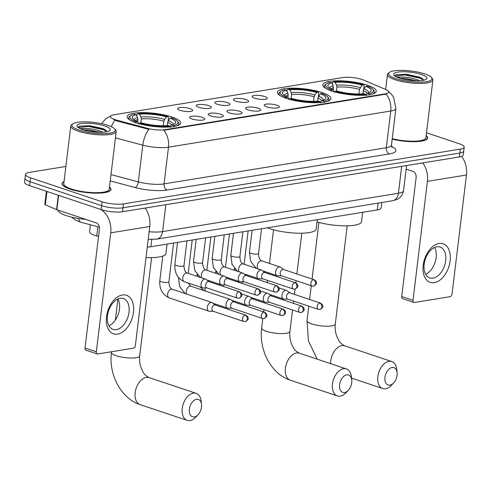 <?xml version="1.0" encoding="UTF-8"?>
<svg xmlns="http://www.w3.org/2000/svg" width="491" height="491" viewBox="0 0 491 491"><rect width="100%" height="100%" fill="white"/><g stroke="black" fill="none" stroke-linecap="round" stroke-linejoin="round"><path stroke-width="0.74" d="M286.314 98.347A26.95 6.567 6.9 0 0 314.719 102.723A26.95 6.567 6.9 0 0 330.903 98.685A26.95 6.567 6.9 0 0 321.986 92.547A26.95 6.567 6.9 0 0 293.581 88.171A26.95 6.567 6.9 0 0 277.397 92.21A26.95 6.567 6.9 0 0 286.314 98.347M331.677 90.97A26.95 6.567 6.9 0 0 360.081 95.346A26.95 6.567 6.9 0 0 376.266 91.308A26.95 6.567 6.9 0 0 367.348 85.17A26.95 6.567 6.9 0 0 338.943 80.794A26.95 6.567 6.9 0 0 322.759 84.833A26.95 6.567 6.9 0 0 331.677 90.97M136.087 122.775A26.95 6.567 6.9 0 0 164.491 127.151A26.95 6.567 6.9 0 0 180.676 123.112A26.95 6.567 6.9 0 0 171.758 116.975A26.95 6.567 6.9 0 0 143.354 112.599A26.95 6.567 6.9 0 0 127.169 116.637A26.95 6.567 6.9 0 0 136.087 122.775M202.243 117.349A7.629 1.86 -173.1 0 1 204.649 119.356A7.629 1.86 -173.1 0 1 199.653 120.221A7.629 1.86 -173.1 0 1 192.147 118.994A7.629 1.86 -173.1 0 1 189.679 117.545A7.629 1.86 -173.1 0 1 193.687 116.115A7.629 1.86 -173.1 0 1 202.243 117.349M220.889 114.317A7.629 1.86 -173.1 0 1 223.295 116.324A7.629 1.86 -173.1 0 1 218.299 117.189A7.629 1.86 -173.1 0 1 210.792 115.962A7.629 1.86 -173.1 0 1 208.319 114.513A7.629 1.86 -173.1 0 1 212.333 113.083A7.629 1.86 -173.1 0 1 220.889 114.317M239.534 111.285A7.629 1.86 -173.1 0 1 241.934 113.292A7.629 1.86 -173.1 0 1 236.938 114.157A7.629 1.86 -173.1 0 1 229.438 112.93A7.629 1.86 -173.1 0 1 226.965 111.482A7.629 1.86 -173.1 0 1 230.973 110.052A7.629 1.86 -173.1 0 1 239.534 111.285M258.174 108.253A7.629 1.86 -173.1 0 1 260.58 110.26A7.629 1.86 -173.1 0 1 255.584 111.126A7.629 1.86 -173.1 0 1 248.078 109.898A7.629 1.86 -173.1 0 1 245.61 108.45A7.629 1.86 -173.1 0 1 249.618 107.02A7.629 1.86 -173.1 0 1 258.174 108.253M276.82 105.227A7.629 1.86 -173.1 0 1 279.226 107.228A7.629 1.86 -173.1 0 1 274.23 108.094A7.629 1.86 -173.1 0 1 266.723 106.866A7.629 1.86 -173.1 0 1 264.25 105.418A7.629 1.86 -173.1 0 1 268.264 103.988A7.629 1.86 -173.1 0 1 276.82 105.227M190.177 108.683A7.629 1.86 -173.1 0 1 192.582 110.684A7.629 1.86 -173.1 0 1 187.587 111.549A7.629 1.86 -173.1 0 1 180.08 110.322A7.629 1.86 -173.1 0 1 177.613 108.873A7.629 1.86 -173.1 0 1 181.621 107.443A7.629 1.86 -173.1 0 1 190.177 108.683M208.822 105.651A7.629 1.86 -173.1 0 1 211.228 107.652A7.629 1.86 -173.1 0 1 206.232 108.517A7.629 1.86 -173.1 0 1 198.726 107.29A7.629 1.86 -173.1 0 1 196.253 105.841A7.629 1.86 -173.1 0 1 200.267 104.411A7.629 1.86 -173.1 0 1 208.822 105.651M227.468 102.619A7.629 1.86 -173.1 0 1 229.868 104.626A7.629 1.86 -173.1 0 1 224.878 105.491A7.629 1.86 -173.1 0 1 217.372 104.258A7.629 1.86 -173.1 0 1 214.898 102.809A7.629 1.86 -173.1 0 1 218.906 101.385A7.629 1.86 -173.1 0 1 227.468 102.619M246.108 99.587A7.629 1.86 -173.1 0 1 248.514 101.594A7.629 1.86 -173.1 0 1 243.518 102.459A7.629 1.86 -173.1 0 1 236.011 101.226A7.629 1.86 -173.1 0 1 233.544 99.777A7.629 1.86 -173.1 0 1 237.552 98.353A7.629 1.86 -173.1 0 1 246.108 99.587M264.753 96.555A7.629 1.86 -173.1 0 1 267.159 98.562A7.629 1.86 -173.1 0 1 262.163 99.428A7.629 1.86 -173.1 0 1 254.657 98.2A7.629 1.86 -173.1 0 1 252.184 96.752A7.629 1.86 -173.1 0 1 256.198 95.322A7.629 1.86 -173.1 0 1 264.753 96.555M98.556 236.41L96.745 235.925A15.252 3.713 -173.1 0 1 94.628 235.293A15.252 3.713 -173.1 0 1 89.583 231.82L90.436 224.786M116.938 120.215A13.73 3.345 -173.1 0 1 115.035 119.644A13.73 3.345 -173.1 0 1 110.487 116.52A13.73 3.345 -173.1 0 1 113.955 114.771L342.792 77.56A13.73 3.345 -173.1 0 1 363.671 80.094L385.877 89.589A13.73 3.345 -173.1 0 1 388.792 92.099A13.73 3.345 -173.1 0 1 385.331 93.849L164.798 129.71A13.73 3.345 -173.1 0 1 147.447 128.354L116.938 120.215L116.852 120.921L113.581 119.522M381.802 202.519L381.139 207.975A15.252 3.713 -173.1 0 1 377.297 209.921L150.89 246.734A15.252 3.713 -173.1 0 1 147.288 247.053M64.063 181.535A24.66 6.009 6.9 0 0 62.026 183.548A24.66 6.009 6.9 0 0 70.188 189.164A24.66 6.009 6.9 0 0 96.181 193.166A24.66 6.009 6.9 0 0 110.991 189.471A24.66 6.009 6.9 0 0 109.493 187.034M392.174 139.168A24.66 6.009 6.9 0 0 427.667 137.983A24.66 6.009 6.9 0 0 426.17 135.541M65.886 166.467L29.343 172.409A15.252 3.713 6.9 0 0 25.495 174.354L24.55 182.186A15.252 3.713 6.9 0 0 29.595 185.659L101.14 209.589A15.252 3.713 6.9 0 0 122.529 211.725L459.398 156.954L459.871 153.032A15.252 3.713 6.9 0 0 463.719 151.087A15.252 3.713 6.9 0 1 459.871 153.032L123.008 207.81L459.871 153.032L460.343 149.117A15.252 3.713 6.9 0 0 464.191 147.171A15.252 3.713 6.9 0 0 459.146 143.697L426.501 132.779M101.14 209.589L101.612 205.674A15.252 3.713 6.9 0 0 123.008 207.81A15.252 3.713 6.9 0 1 101.612 205.674L30.074 181.744L101.612 205.674L102.085 201.758A15.252 3.713 6.9 0 0 123.48 203.894L460.343 149.117M25.023 178.27A15.252 3.713 6.9 0 0 30.074 181.744A15.252 3.713 6.9 0 1 25.023 178.27M388.78 91.829L391.462 94.303L393.598 97.255L395.893 108.431A20.34 4.953 -173.1 0 1 390.762 111.027A17.799 13.202 80.8 0 0 386.098 94.137L163.822 130.281A17.799 13.202 -99.2 0 1 168.493 147.171A20.34 4.953 -173.1 0 1 142.789 145.164A17.799 8.654 -75.1 0 1 148.926 129.379L116.852 120.921M25.495 174.354A15.252 3.713 6.9 0 0 30.546 177.828L102.085 201.758M459.398 156.954A15.252 3.713 6.9 0 0 463.246 155.009L464.191 147.171M117.613 334.144A20.34 12.705 -71.5 0 1 106.522 316.75A20.34 12.705 -71.5 0 1 122.357 294.974A20.34 12.705 -71.5 0 1 133.448 312.368A20.34 12.705 -71.5 0 1 117.613 334.144M120.142 298.313A16.271 10.164 108.5 0 0 107.91 313.233A16.271 10.164 108.5 0 0 113.083 329.412A16.271 10.164 108.5 0 0 116.349 329.645A16.271 10.164 108.5 0 0 128.581 314.725A16.271 10.164 108.5 0 0 123.407 298.546A16.271 10.164 108.5 0 0 120.142 298.313M100.729 209.448A20.34 15.086 80.8 0 1 110.739 232.838L96.34 351.808A2.541 1.59 108.5 0 0 97.218 353.943A2.541 1.59 108.5 0 0 97.727 353.98L133.399 348.18A2.541 1.59 108.5 0 0 135.381 345.461L149.78 226.492L110.739 232.838M145.115 208.055A20.34 15.086 80.8 0 1 149.78 226.492M117.95 298.976A16.271 10.164 -71.5 0 1 118.331 314.007A16.271 10.164 -71.5 0 1 108.984 325.779M97.218 353.943L85.925 350.169A2.541 1.59 -71.5 0 1 85.047 348.033L99.446 229.064A5.082 3.775 -99.2 0 0 96.273 222.908L56.901 209.737A2.541 0.62 -173.1 0 1 56.6 209.626L45.356 204.821A2.541 0.62 -173.1 0 1 44.816 204.354L46.399 191.281M108.088 125.408A21.862 5.327 6.9 0 0 72.766 123.885A21.862 5.327 6.9 0 0 79.149 130.109A21.862 5.327 6.9 0 0 104.651 133.632A21.862 5.327 6.9 0 0 114.79 128.973A21.862 5.327 6.9 0 0 108.088 125.408M72.766 123.885L71.68 124.689A22.881 5.573 6.9 0 0 70.784 125.991A22.881 5.573 6.9 0 0 78.357 131.201A22.881 5.573 6.9 0 0 102.472 134.915A22.881 5.573 6.9 0 0 116.214 131.49A22.881 5.573 6.9 0 0 115.655 130.011L114.79 128.973M70.784 125.991L63.793 183.757A22.881 5.573 6.9 0 0 71.367 188.974A22.881 5.573 6.9 0 0 95.481 192.687A22.881 5.573 6.9 0 0 109.223 189.256L116.214 131.49M64.039 181.707A24.409 5.947 6.9 0 0 62.277 183.579A24.409 5.947 6.9 0 0 70.354 189.133A24.409 5.947 6.9 0 0 96.083 193.098A24.409 5.947 6.9 0 0 110.739 189.44A24.409 5.947 6.9 0 0 109.475 187.206M58.061 210.13A25.422 6.193 6.9 0 0 66.481 215.684A25.422 6.193 6.9 0 0 85.919 219.446M79.916 128.544L83.728 128.55C89.344 128.317 95.236 129.317 101.404 131.557L102.864 132.232M83.728 128.55A12.711 3.099 6.9 0 0 81.457 129.188M83.243 129.802L89 129.919L99.974 132.288M82.513 129.563A16.78 4.088 6.9 0 0 109.628 130.723A16.78 4.088 6.9 0 0 104.724 125.954A16.78 4.088 6.9 0 0 85.164 123.253A16.78 4.088 6.9 0 0 77.363 126.819A16.78 4.088 6.9 0 0 82.513 129.563M107.05 131.723L105.516 129.962L102.803 128.605L89.847 125.733L79.376 126.175L78.112 127.175M78.13 127.513L88.478 126.426L103.411 129.728L107.038 131.668M79.303 126.205L88.552 125.819L103.484 129.115L105.995 130.318M86.171 130.594L96.96 132.171M194.368 416.933A9.151 5.72 108.5 0 0 198.033 414.778A9.151 5.72 108.5 0 0 201.519 404.363A9.151 5.72 108.5 0 0 196.504 399.306A9.151 5.72 108.5 0 0 189.379 409.101A9.151 5.72 108.5 0 0 194.368 416.933M198.033 414.778L195.713 417.215A14.239 8.893 -71.5 0 1 190.011 420.566A14.239 8.893 -71.5 0 1 187.157 420.364A14.239 8.893 -71.5 0 1 182.627 406.204A14.239 8.893 -71.5 0 1 193.331 393.15A14.239 8.893 -71.5 0 1 196.185 393.359A14.239 8.893 -71.5 0 1 201.132 401.018L201.519 404.363M170.181 118.165L171.733 117.914A24.2 5.898 6.9 0 1 177.355 121.216A24.2 5.898 6.9 0 1 173.427 125.561L171.684 124.978A21.862 5.327 6.9 0 0 174.771 123.744A21.862 5.327 6.9 0 0 170.181 118.165L168.37 120.639L167.664 122.449L167.278 125.622M136.725 115.858L136.903 114.366L137.781 113.636A24.2 5.898 6.9 0 1 167.971 116.655L168.53 117.521L168.1 121.074M176.883 125.88A25.219 6.144 6.9 0 0 178.841 123.879A25.219 6.144 6.9 0 0 178.227 122.253L177.355 121.216M173.427 125.561L174.066 126.795M170.702 127.341L170.064 126.107A24.2 5.898 6.9 0 1 139.874 123.094L139.082 124.18M167.971 116.655L166.412 116.907A21.862 5.327 6.9 0 0 139.524 114.219L137.781 113.636M139.874 123.094L141.433 122.842A21.862 5.327 6.9 0 0 168.321 125.524L170.064 126.107M139.524 114.219L140.978 117.018L141.322 118.932L140.837 122.934M163.343 125.776L163.902 121.191L164.608 119.374L166.412 116.907M169.696 126.623L171.684 124.978M146.017 257.572A27.969 6.813 6.9 0 0 165.927 253.46L167.057 244.107M137.695 121.627L137.959 119.479L137.609 117.564L136.16 114.771L134.417 114.188A24.2 5.898 6.9 0 0 130.845 115.588L129.753 116.385A25.219 6.144 6.9 0 0 128.765 117.822A25.219 6.144 6.9 0 0 130.195 120.234M135.313 122.922L136.111 121.836A24.2 5.898 6.9 0 1 130.845 115.588M136.16 114.771A21.862 5.327 6.9 0 0 132.754 118.656A21.862 5.327 6.9 0 0 137.664 121.578L136.111 121.836M137.664 121.578L138.935 123.548M344.596 392.505A9.151 5.72 108.5 0 0 348.26 390.351A9.151 5.72 108.5 0 0 351.746 379.936A9.151 5.72 108.5 0 0 346.732 374.878A9.151 5.72 108.5 0 0 339.606 384.674A9.151 5.72 108.5 0 0 344.596 392.505M348.26 390.351L345.94 392.788A14.239 8.893 -71.5 0 1 340.238 396.139A14.239 8.893 -71.5 0 1 337.385 395.936A14.239 8.893 -71.5 0 1 332.855 381.777A14.239 8.893 -71.5 0 1 343.559 368.723A14.239 8.893 -71.5 0 1 346.413 368.931A14.239 8.893 -71.5 0 1 351.353 376.591L351.746 379.936M320.402 93.738L321.961 93.486A24.2 5.898 6.9 0 1 327.583 96.788A24.2 5.898 6.9 0 1 323.655 101.134L321.912 100.551A21.862 5.327 6.9 0 0 324.999 99.317A21.862 5.327 6.9 0 0 320.402 93.738L317.892 98.022L317.505 101.195M267.417 227.787A27.969 6.813 6.9 0 0 269.878 228.683A27.969 6.813 6.9 0 0 299.357 233.225A27.969 6.813 6.9 0 0 316.155 229.033L317.284 219.68M286.953 91.43L287.131 89.939L288.008 89.215A24.2 5.898 6.9 0 1 318.199 92.228L318.757 93.094L318.328 96.647M327.11 101.453A25.219 6.144 6.9 0 0 329.068 99.458A25.219 6.144 6.9 0 0 328.448 97.826L327.583 96.788M323.655 101.134L324.293 102.367M320.93 102.914L320.292 101.68A24.2 5.898 6.9 0 1 290.101 98.666L289.303 99.759M318.199 92.228L316.64 92.48A21.862 5.327 6.9 0 0 289.751 89.798L288.008 89.215M290.101 98.666L291.66 98.415A21.862 5.327 6.9 0 0 318.549 101.097L320.292 101.68M289.751 89.798L291.2 92.59L291.55 94.505L291.065 98.513M313.571 101.349L314.123 96.764L314.829 94.953L316.64 92.48M319.923 102.196L321.912 100.551M287.922 97.2L288.186 95.058L287.836 93.137L286.382 90.344L284.645 89.761A24.2 5.898 6.9 0 0 281.067 91.16L279.98 91.964A25.219 6.144 6.9 0 0 278.992 93.394A25.219 6.144 6.9 0 0 280.416 95.806M285.541 98.495L286.339 97.408A24.2 5.898 6.9 0 1 281.067 91.16M286.382 90.344A21.862 5.327 6.9 0 0 282.976 94.235A21.862 5.327 6.9 0 0 287.892 97.157L286.339 97.408M287.892 97.157L289.162 99.127M389.964 385.128A9.151 5.72 108.5 0 0 393.622 382.974A9.151 5.72 108.5 0 0 397.109 372.559A9.151 5.72 108.5 0 0 392.094 367.501A9.151 5.72 108.5 0 0 384.969 377.303A9.151 5.72 108.5 0 0 389.964 385.128M393.622 382.974L391.302 385.417A14.239 8.893 -71.5 0 1 385.601 388.768A14.239 8.893 -71.5 0 1 382.747 388.559A14.239 8.893 -71.5 0 1 378.217 374.406A14.239 8.893 -71.5 0 1 388.921 361.345A14.239 8.893 -71.5 0 1 391.781 361.554A14.239 8.893 -71.5 0 1 396.722 369.214L397.109 372.559M365.77 86.361L367.323 86.109A24.2 5.898 6.9 0 1 372.951 89.417A24.2 5.898 6.9 0 1 369.017 93.756L367.274 93.173A21.862 5.327 6.9 0 0 370.361 91.94A21.862 5.327 6.9 0 0 365.77 86.361L363.96 88.834L363.254 90.645L362.874 93.818M332.315 84.059L332.493 82.562L333.371 81.837A24.2 5.898 6.9 0 1 363.561 84.851L364.119 85.722L363.69 89.27M372.473 94.082A25.219 6.144 6.9 0 0 374.43 92.081A25.219 6.144 6.9 0 0 373.817 90.448L372.951 89.417M369.017 93.756L369.655 94.99M366.292 95.536L365.654 94.309A24.2 5.898 6.9 0 1 335.463 91.289L334.672 92.382M363.561 84.851L362.002 85.103A21.862 5.327 6.9 0 0 335.114 82.42L333.371 81.837M335.463 91.289L337.022 91.038A21.862 5.327 6.9 0 0 363.911 93.726L365.654 94.309M335.114 82.42L336.568 85.213L336.912 87.134L336.427 91.136M358.933 93.977L359.492 89.387L362.002 85.103M365.286 94.818L367.274 93.173M317.02 221.871A27.969 6.813 6.9 0 0 345.768 225.848A27.969 6.813 6.9 0 0 361.517 221.656L362.646 212.302M333.291 89.828L333.199 85.759L331.75 82.967L330.007 82.384A24.2 5.898 6.9 0 0 326.435 83.789L325.343 84.587A25.219 6.144 6.9 0 0 324.355 86.023A25.219 6.144 6.9 0 0 325.785 88.429M330.903 91.123L331.701 90.031A24.2 5.898 6.9 0 1 326.435 83.789M331.75 82.967A21.862 5.327 6.9 0 0 328.344 86.858A21.862 5.327 6.9 0 0 333.26 89.779L331.701 90.031M333.26 89.779L334.524 91.749M215.389 305.021L212.345 302.757A4.579 2.86 108.5 0 0 211.83 302.493A4.579 2.86 108.5 0 0 210.915 302.425A4.579 2.86 108.5 0 0 207.349 307.323A4.579 2.86 108.5 0 0 208.927 311.171A4.579 2.86 108.5 0 0 209.497 311.263L213.297 311.288M245.181 315.161A3.308 2.062 108.5 0 1 245.844 315.21L215.193 304.954A3.308 2.062 108.5 0 0 214.53 304.905A3.308 2.062 108.5 0 0 211.959 308.446A3.308 2.062 108.5 0 0 213.1 311.226L243.745 321.476L245.328 321.605A3.308 2.455 80.8 0 0 247.243 319.162A3.308 2.455 -99.2 0 0 245.181 315.161A3.308 2.062 108.5 0 0 242.695 318.193A3.308 2.062 108.5 0 0 243.745 321.476M234.035 301.99L230.991 299.731A4.579 2.86 108.5 0 0 230.475 299.461A4.579 2.86 108.5 0 0 229.555 299.393A4.579 2.86 108.5 0 0 225.995 304.291A4.579 2.86 108.5 0 0 227.572 308.139A4.579 2.86 108.5 0 0 228.143 308.231L231.936 308.262M263.827 312.129A3.308 2.062 108.5 0 1 264.489 312.178L233.839 301.922A3.308 2.062 108.5 0 0 233.176 301.879A3.308 2.062 108.5 0 0 230.604 305.414A3.308 2.062 108.5 0 0 231.74 308.195L262.39 318.444L263.968 318.573A3.308 2.455 80.8 0 0 265.889 316.13A3.308 2.455 -99.2 0 0 263.827 312.129A3.308 2.062 108.5 0 0 261.341 315.161A3.308 2.062 108.5 0 0 262.39 318.444M252.681 298.958L249.631 296.699A4.579 2.86 108.5 0 0 249.121 296.429A4.579 2.86 108.5 0 0 248.201 296.361A4.579 2.86 108.5 0 0 244.641 301.259A4.579 2.86 108.5 0 0 246.218 305.107A4.579 2.86 108.5 0 0 246.789 305.199L250.582 305.23M282.466 309.097A3.308 2.062 108.5 0 1 283.129 309.146L252.478 298.89A3.308 2.062 108.5 0 0 251.815 298.847A3.308 2.062 108.5 0 0 249.244 302.382A3.308 2.062 108.5 0 0 250.385 305.163L281.036 315.412L282.613 315.541A3.308 2.455 80.8 0 0 284.528 313.098A3.308 2.455 -99.2 0 0 282.466 309.097A3.308 2.062 108.5 0 0 279.987 312.129A3.308 2.062 108.5 0 0 281.036 315.412M271.32 295.926L268.276 293.667A4.579 2.86 108.5 0 0 267.761 293.397A4.579 2.86 108.5 0 0 266.846 293.33A4.579 2.86 108.5 0 0 263.28 298.227A4.579 2.86 108.5 0 0 264.858 302.075A4.579 2.86 108.5 0 0 265.428 302.168L269.228 302.198M301.112 306.065A3.308 2.062 108.5 0 1 301.775 306.114L271.124 295.864A3.308 2.062 108.5 0 0 270.461 295.815A3.308 2.062 108.5 0 0 267.89 299.35A3.308 2.062 108.5 0 0 269.031 302.131L299.676 312.38L301.259 312.509A3.308 2.455 80.8 0 0 303.174 310.067A3.308 2.455 -99.2 0 0 301.112 306.065A3.308 2.062 108.5 0 0 298.626 309.097A3.308 2.062 108.5 0 0 299.676 312.38M289.966 292.894L286.922 290.635A4.579 2.86 108.5 0 0 286.406 290.365A4.579 2.86 108.5 0 0 285.486 290.298A4.579 2.86 108.5 0 0 281.926 295.195A4.579 2.86 108.5 0 0 283.503 299.044A4.579 2.86 108.5 0 0 284.074 299.136L287.867 299.166M319.758 303.033A3.308 2.062 108.5 0 1 320.42 303.082L289.77 292.832A3.308 2.062 108.5 0 0 289.107 292.783A3.308 2.062 108.5 0 0 286.535 296.319A3.308 2.062 108.5 0 0 287.671 299.099L318.321 309.348L319.899 309.477A3.308 2.455 80.8 0 0 321.82 307.035A3.308 2.455 -99.2 0 0 319.758 303.033A3.308 2.062 108.5 0 0 317.272 306.065A3.308 2.062 108.5 0 0 318.321 309.348M209.08 281.668L206.03 279.404A4.579 2.86 108.5 0 0 205.52 279.134A4.579 2.86 108.5 0 0 204.6 279.072A4.579 2.86 108.5 0 0 201.04 283.97A4.579 2.86 108.5 0 0 202.617 287.818A4.579 2.86 108.5 0 0 203.188 287.91L206.981 287.935M238.871 291.801A3.308 2.062 108.5 0 1 239.534 291.85L208.884 281.601A3.308 2.062 108.5 0 0 208.221 281.552A3.308 2.062 108.5 0 0 205.643 285.093A3.308 2.062 108.5 0 0 206.785 287.867L237.435 298.123L239.013 298.246A3.308 2.455 80.8 0 0 240.934 295.803A3.308 2.455 -99.2 0 0 238.871 291.801A3.308 2.062 108.5 0 0 236.386 294.833A3.308 2.062 108.5 0 0 237.435 298.123M227.726 278.636L224.675 276.372A4.579 2.86 108.5 0 0 224.166 276.102A4.579 2.86 108.5 0 0 223.245 276.04A4.579 2.86 108.5 0 0 219.686 280.938A4.579 2.86 108.5 0 0 221.263 284.786A4.579 2.86 108.5 0 0 221.834 284.878L225.627 284.903M257.511 288.776A3.308 2.062 108.5 0 1 258.174 288.818L227.523 278.569A3.308 2.062 108.5 0 0 226.86 278.52A3.308 2.062 108.5 0 0 224.289 282.061A3.308 2.062 108.5 0 0 225.43 284.835L256.081 295.091L257.658 295.22A3.308 2.455 80.8 0 0 259.573 292.771A3.308 2.455 -99.2 0 0 257.511 288.776A3.308 2.062 108.5 0 0 255.025 291.801A3.308 2.062 108.5 0 0 256.081 295.091M246.365 275.604L243.321 273.34A4.579 2.86 108.5 0 0 242.806 273.076A4.579 2.86 108.5 0 0 241.891 273.008A4.579 2.86 108.5 0 0 238.325 277.906A4.579 2.86 108.5 0 0 239.903 281.754A4.579 2.86 108.5 0 0 240.473 281.846L244.273 281.871M276.157 285.744A3.308 2.062 108.5 0 1 276.82 285.787L246.169 275.537A3.308 2.062 108.5 0 0 245.506 275.488A3.308 2.062 108.5 0 0 242.935 279.029A3.308 2.062 108.5 0 0 244.07 281.809L274.721 292.059L276.304 292.188A3.308 2.455 80.8 0 0 278.219 289.739A3.308 2.455 -99.2 0 0 276.157 285.744A3.308 2.062 108.5 0 0 273.671 288.769A3.308 2.062 108.5 0 0 274.721 292.059M265.011 272.573L261.961 270.308A4.579 2.86 108.5 0 0 261.451 270.044A4.579 2.86 108.5 0 0 260.531 269.976A4.579 2.86 108.5 0 0 256.971 274.874A4.579 2.86 108.5 0 0 258.548 278.722A4.579 2.86 108.5 0 0 259.119 278.814L262.912 278.839M294.803 282.712A3.308 2.062 108.5 0 1 295.465 282.761L264.815 272.505A3.308 2.062 108.5 0 0 264.152 272.456A3.308 2.062 108.5 0 0 261.574 275.997A3.308 2.062 108.5 0 0 262.716 278.778L293.366 289.027L294.944 289.156A3.308 2.455 80.8 0 0 296.865 286.713A3.308 2.455 -99.2 0 0 294.803 282.712A3.308 2.062 108.5 0 0 292.317 285.744A3.308 2.062 108.5 0 0 293.366 289.027M283.657 269.541L280.606 267.282A4.579 2.86 108.5 0 0 280.097 267.012A4.579 2.86 108.5 0 0 279.176 266.944A4.579 2.86 108.5 0 0 275.617 271.842A4.579 2.86 108.5 0 0 277.194 275.69A4.579 2.86 108.5 0 0 277.765 275.782L281.558 275.813M313.442 279.68A3.308 2.062 108.5 0 1 314.105 279.729L283.454 269.473A3.308 2.062 108.5 0 0 282.791 269.43A3.308 2.062 108.5 0 0 280.22 272.965A3.308 2.062 108.5 0 0 281.361 275.746L312.012 285.995L313.589 286.124A3.308 2.455 80.8 0 0 315.504 283.681A3.308 2.455 -99.2 0 0 313.442 279.68A3.308 2.062 108.5 0 0 310.956 282.712A3.308 2.062 108.5 0 0 312.012 285.995M434.29 282.65A20.34 12.705 -71.5 0 1 423.199 265.257A20.34 12.705 -71.5 0 1 439.028 243.487A20.34 12.705 -71.5 0 1 450.118 260.881A20.34 12.705 -71.5 0 1 434.29 282.65M436.812 246.82A16.271 10.164 108.5 0 0 424.586 261.74A16.271 10.164 108.5 0 0 429.76 277.918A16.271 10.164 108.5 0 0 433.025 278.158A16.271 10.164 108.5 0 0 445.251 263.231A16.271 10.164 108.5 0 0 440.077 247.059A16.271 10.164 108.5 0 0 436.812 246.82M422.751 162.908A20.34 15.086 80.8 0 1 427.416 181.351L413.017 300.32A2.541 1.59 108.5 0 0 413.895 302.456A2.541 1.59 108.5 0 0 414.404 302.493L450.075 296.693A2.541 1.59 108.5 0 0 452.051 293.968L466.45 175.005L427.416 181.351M461.657 156.39A20.34 15.086 80.8 0 1 466.45 175.005M434.621 247.489A16.271 10.164 -71.5 0 1 435.001 262.513A16.271 10.164 -71.5 0 1 425.66 274.291M413.895 302.456L402.595 298.675A2.541 1.59 -71.5 0 1 401.718 296.539L416.116 177.57A5.082 3.775 -99.2 0 0 412.943 171.414L406.155 169.15M424.764 73.914A21.862 5.327 6.9 0 0 389.443 72.398A21.862 5.327 6.9 0 0 395.82 78.621A21.862 5.327 6.9 0 0 421.327 82.144A21.862 5.327 6.9 0 0 431.46 77.486A21.862 5.327 6.9 0 0 424.764 73.914M389.443 72.398L388.356 73.196A22.881 5.573 6.9 0 0 387.46 74.497A22.881 5.573 6.9 0 0 395.028 79.708A22.881 5.573 6.9 0 0 419.148 83.427A22.881 5.573 6.9 0 0 432.89 79.996A22.881 5.573 6.9 0 0 432.325 78.517L431.46 77.486M396.587 77.05L400.398 77.062C406.02 76.823 411.912 77.83 418.08 80.064L419.535 80.745M400.398 77.062A12.711 3.099 6.9 0 0 398.127 77.701M399.92 78.308L405.67 78.431L416.644 80.794M399.183 78.075A16.78 4.088 6.9 0 0 426.298 79.235A16.78 4.088 6.9 0 0 421.395 74.46A16.78 4.088 6.9 0 0 401.834 71.76A16.78 4.088 6.9 0 0 394.04 75.332A16.78 4.088 6.9 0 0 399.183 78.075M423.727 80.236L422.192 78.474L419.48 77.112L406.523 74.239L396.047 74.687L394.782 75.688M392.186 139.1A24.409 5.947 6.9 0 0 427.409 137.953A24.409 5.947 6.9 0 0 426.145 135.712M392.235 138.689A22.881 5.573 6.9 0 0 425.9 137.768L432.89 79.996M394.807 76.025L405.149 74.939L420.087 78.241L423.708 80.18M395.973 74.712L405.222 74.325L420.161 77.627L422.671 78.824M402.847 79.106L413.637 80.684M97.856 226.762L96.745 235.925M164.798 129.71L164.737 130.189M147.447 128.354L147.361 129.065M385.331 93.849L385.269 94.333M151.774 239.473L150.89 246.734M378.119 203.114L377.297 209.921M111.285 126.647A17.799 8.654 -75.1 0 1 114.98 120.24M391.542 146.471A25.422 6.193 -173.1 0 1 389.492 153.904A5.082 3.775 -99.2 0 1 386.319 147.748L390.762 111.027L168.493 147.171L164.049 183.886L386.319 147.748A20.34 4.953 6.9 0 0 391.45 145.152L391.996 147.404M110.997 174.587L138.345 181.879L142.789 145.164L115.44 137.867M389.492 153.904L167.222 190.042A25.422 6.193 -173.1 0 1 135.093 187.531L110.236 180.903M30.546 177.828L29.595 185.659M123.48 203.894L122.529 211.725M135.093 187.531A5.082 2.473 104.9 0 0 138.345 181.879A20.34 4.953 6.9 0 0 164.049 183.886A5.082 3.775 -99.2 0 0 167.222 190.042M149.147 231.715A20.34 4.953 6.9 0 0 162.601 231.599L165.86 204.679M392.524 200.77A10.17 7.543 -99.2 0 0 398.422 193.251A20.34 4.953 6.9 0 0 403.553 190.661C402.233 197.216 397.802 199.143 396.986 199.45L392.524 200.77L156.703 239.117A10.17 7.543 -99.2 0 0 162.601 231.599L398.422 193.251L401.681 166.339M99.397 227.173L81.193 222.319A10.17 4.947 -75.1 0 1 78.578 218.532M58.638 195.375L56.901 209.737M85.047 348.033L96.34 351.808M56.6 209.626L58.337 195.271M46.97 191.472L45.356 204.821M151.59 257.634L139.702 355.895A14.239 3.468 -173.1 0 1 136.111 357.712A14.239 3.468 -173.1 0 1 116.146 355.717A14.239 3.468 -173.1 0 1 111.432 352.477C108.511 374.252 120.823 398.465 140.088 404.621L187.157 420.364M139.702 355.895C139.211 360.241 139.788 364.506 141.426 368.692C143.593 372.81 143.857 374.786 149.123 377.616A14.239 8.893 108.5 0 0 146.263 377.407A14.239 8.893 108.5 0 0 135.565 390.462A14.239 8.893 108.5 0 0 140.088 404.621M171.74 124.966A18.811 4.585 6.9 0 0 167.664 122.449M164.608 119.374A19.56 4.763 6.9 0 0 140.978 117.018M173.041 124.591A19.56 4.763 6.9 0 0 168.37 120.639M163.902 121.191A18.811 4.585 6.9 0 0 141.322 118.932M137.609 117.564A19.56 4.763 6.9 0 0 134.227 119.896M137.959 119.479A18.811 4.585 6.9 0 0 135.406 120.571M292.526 309.987L289.929 331.468A14.239 3.468 -173.1 0 1 286.339 333.285A14.239 3.468 -173.1 0 1 266.374 331.29A14.239 3.468 -173.1 0 1 261.66 328.049C258.732 349.825 271.05 374.038 290.316 380.194L337.385 395.936M289.929 331.468C289.438 335.813 290.015 340.079 291.654 344.265C293.821 348.383 294.084 350.359 299.344 353.189A14.239 8.893 108.5 0 0 296.49 352.98A14.239 8.893 108.5 0 0 285.787 366.041A14.239 8.893 108.5 0 0 290.316 380.194M321.967 100.538A18.811 4.585 6.9 0 0 317.892 98.022M314.829 94.953A19.56 4.763 6.9 0 0 291.2 92.59M323.268 100.164A19.56 4.763 6.9 0 0 318.598 96.211M314.123 96.764A18.811 4.585 6.9 0 0 291.55 94.505M287.836 93.137A19.56 4.763 6.9 0 0 284.455 95.469M288.186 95.058A18.811 4.585 6.9 0 0 285.633 96.144M347.186 225.829L335.292 324.097A14.239 3.468 -173.1 0 1 331.701 325.907A14.239 3.468 -173.1 0 1 311.736 323.913A14.239 3.468 -173.1 0 1 307.022 320.672L308.458 341.042L317.192 359.154M335.292 324.097C334.801 328.436 335.378 332.702 337.022 336.887C339.183 341.006 339.447 342.982 344.713 345.811A14.239 8.893 108.5 0 0 341.853 345.609A14.239 8.893 108.5 0 0 330.633 363.653M367.329 93.161A18.811 4.585 6.9 0 0 363.254 90.645M360.198 87.576A19.56 4.763 6.9 0 0 336.568 85.213M368.631 92.787A19.56 4.763 6.9 0 0 363.96 88.834M359.492 89.387A18.811 4.585 6.9 0 0 336.912 87.134M333.199 85.759A19.56 4.763 6.9 0 0 329.817 88.092M333.549 87.68A18.811 4.585 6.9 0 0 330.995 88.767M159.802 280.699C159.287 288.966 162.429 294.704 169.242 297.896A4.579 2.86 108.5 0 1 167.756 293.489A4.579 2.86 108.5 0 1 171.034 289.193A4.579 2.86 108.5 0 1 171.224 289.15A4.579 2.86 108.5 0 1 172.145 289.217C170.138 288.45 169.051 285.977 168.892 281.797A4.579 1.117 -173.1 0 1 167.541 282.411A4.579 1.117 -173.1 0 1 161.318 281.742A4.579 1.117 -173.1 0 1 159.802 280.699L162.785 256.075M179.313 278.458A4.579 1.117 -173.1 0 1 178.448 277.667L178.466 277.495M188.053 282.945L190.79 286.185A4.579 2.86 108.5 0 0 189.87 286.118A4.579 2.86 108.5 0 0 189.679 286.161A4.579 2.86 108.5 0 0 186.641 289.573A4.579 2.86 108.5 0 0 186.942 294.164M197.953 275.426A4.579 1.117 -173.1 0 1 197.094 274.635L197.112 274.463M204.962 287.922A4.579 2.86 108.5 0 0 205.582 291.132M216.599 272.395A4.579 1.117 -173.1 0 1 215.733 271.603L215.758 271.437M223.601 284.89A4.579 2.86 108.5 0 0 223.608 286.529M235.244 269.363A4.579 1.117 -173.1 0 1 234.379 268.571L234.397 268.405M242.247 281.859A4.579 2.86 108.5 0 0 242.253 283.497M186.961 240.872L183.965 265.594A4.579 1.117 -173.1 0 1 182.615 266.208A4.579 1.117 -173.1 0 1 176.392 265.539A4.579 1.117 -173.1 0 1 174.882 264.496L177.552 242.401M205.52 279.134L187.218 273.014A4.579 2.86 108.5 0 0 186.304 272.947A4.579 2.86 108.5 0 0 186.107 272.99A4.579 2.86 108.5 0 0 182.83 277.286A4.579 2.86 108.5 0 0 184.315 281.693C177.509 278.501 174.36 272.769 174.882 264.496M205.6 237.84L202.611 262.562A4.579 1.117 -173.1 0 1 201.261 263.176A4.579 1.117 -173.1 0 1 195.037 262.507A4.579 1.117 -173.1 0 1 193.522 261.464L196.197 239.369M224.166 276.102L205.864 269.982A4.579 2.86 108.5 0 0 204.943 269.915A4.579 2.86 108.5 0 0 204.753 269.958A4.579 2.86 108.5 0 0 201.715 273.37A4.579 2.86 108.5 0 0 202.016 277.961M224.246 234.808L221.251 259.53A4.579 1.117 -173.1 0 1 219.9 260.144A4.579 1.117 -173.1 0 1 213.683 259.475A4.579 1.117 -173.1 0 1 212.167 258.432L214.843 236.337M242.806 273.076L224.51 266.951A4.579 2.86 108.5 0 0 223.589 266.889A4.579 2.86 108.5 0 0 223.399 266.926A4.579 2.86 108.5 0 0 220.361 270.338A4.579 2.86 108.5 0 0 220.662 274.935M242.892 231.777L239.896 256.498A4.579 1.117 -173.1 0 1 238.546 257.112A4.579 1.117 -173.1 0 1 232.323 256.443A4.579 1.117 -173.1 0 1 230.813 255.4L233.483 233.305M261.451 270.044L243.149 263.919A4.579 2.86 108.5 0 0 242.235 263.857A4.579 2.86 108.5 0 0 242.038 263.894A4.579 2.86 108.5 0 0 239.007 267.307A4.579 2.86 108.5 0 0 239.301 271.904M261.531 228.745L258.542 253.466A4.579 1.117 -173.1 0 1 257.192 254.08A4.579 1.117 -173.1 0 1 250.969 253.411A4.579 1.117 -173.1 0 1 249.453 252.368L252.129 230.273M280.097 267.012L261.795 260.887A4.579 2.86 108.5 0 0 260.874 260.825A4.579 2.86 108.5 0 0 260.684 260.862A4.579 2.86 108.5 0 0 257.646 264.275A4.579 2.86 108.5 0 0 257.947 268.872M401.718 296.539L413.017 300.32M110.843 115.894L105.725 118.847L101.582 123.677M395.893 108.431L391.45 145.152M81.193 222.319L75.78 220.299L71.674 217.157M403.553 190.661L406.591 165.541M156.703 239.117L148.221 239.332M62.173 184.432L62.277 183.579M110.635 190.293L110.739 189.44M149.123 377.616L196.185 393.359M117.908 299.001L115.354 320.064M111.525 351.74L111.432 352.477M178.681 125.199L178.841 123.879M128.605 119.141L128.765 117.822M299.344 353.189L346.413 368.931M273.548 229.788L269.473 263.458M268.356 272.732L268.239 273.653M267.429 280.355L267.165 282.558M264.802 302.057L264.692 302.978M263.882 309.674L263.618 311.883M262.808 318.555L261.66 328.049M328.909 100.772L329.068 99.458M278.833 94.714L278.992 93.394M301.818 233.207L296.889 273.966M296.073 280.668L295.809 282.896M295.048 289.138L294.416 294.385M293.606 301.081L293.336 303.291M344.713 345.811L391.781 361.554M318.917 222.411L312.061 279.041M311.251 285.744L309.594 299.461M308.778 306.157L307.022 320.672M374.271 93.4L374.43 92.081M324.195 87.337L324.355 86.023M351.531 378.119L382.747 388.559M172.145 289.217L211.83 302.493M173.581 243.045L168.892 281.797M169.242 297.896L208.927 311.171M245.844 315.21C247.574 316.284 248.323 317.315 248.102 318.297C248.759 318.978 247.832 320.083 245.328 321.605M190.79 286.185L230.475 299.461M192.22 240.013L188.188 273.34M185.279 293.612L179.718 286.744L178.448 277.667M213.045 303.278L227.572 308.139M264.489 312.178C266.214 313.252 266.969 314.283 266.742 315.265C267.405 315.952 266.478 317.051 263.968 318.573M241.609 293.919L249.121 296.429M210.866 236.981L206.834 270.308M203.925 290.58L200.199 287.008M196.971 276.28L197.094 274.635M231.691 300.247L246.218 305.107M283.129 309.146C284.86 310.22 285.615 311.251 285.388 312.233C286.044 312.92 285.124 314.019 282.613 315.541M260.255 290.887L267.761 293.397M229.512 233.949L225.479 267.276M219.913 285.289L218.845 283.976M215.617 273.248L215.733 271.603M250.336 297.221L264.858 302.075M301.775 306.114C303.506 307.194 304.254 308.219 304.033 309.201C304.69 309.889 303.763 310.987 301.259 312.509M278.9 287.855L286.406 290.365M248.158 230.917L244.119 264.244M238.552 282.257L237.491 280.944M234.256 270.216L234.379 268.571M268.976 294.189L283.503 299.044M320.42 303.082C322.145 304.162 322.9 305.187 322.673 306.169C323.336 306.857 322.409 307.955 319.899 309.477M187.218 273.014C185.211 272.253 184.125 269.78 183.965 265.594M184.315 281.693L202.617 287.818M239.534 291.85C241.259 292.931 242.014 293.962 241.787 294.938C242.45 295.625 241.523 296.73 239.013 298.246M200.353 277.409L194.792 270.541L193.522 261.464M205.864 269.982C203.857 269.221 202.771 266.748 202.611 262.562M206.736 279.925L221.263 284.786M258.174 288.818C259.905 289.899 260.66 290.93 260.433 291.906C261.089 292.593 260.169 293.698 257.658 295.22M218.998 274.377L213.438 267.509L212.167 258.432M224.51 266.951C222.497 266.19 221.416 263.716 221.251 259.53M225.375 276.893L239.903 281.754M276.82 285.787C278.55 286.867 279.299 287.898 279.078 288.874C279.735 289.561 278.808 290.666 276.304 292.188M237.644 271.345L232.077 264.477L230.813 255.4M243.149 263.919C241.142 263.158 240.056 260.684 239.896 256.498M244.021 273.861L258.548 278.722M295.465 282.761C297.19 283.835 297.945 284.866 297.718 285.848C298.381 286.529 297.454 287.634 294.944 289.156M256.284 268.313L250.723 261.445L249.453 252.368M261.795 260.887C259.788 260.126 258.702 257.652 258.542 253.466M262.667 270.829L277.194 275.69M314.105 279.729C315.836 280.803 316.591 281.834 316.364 282.816C317.02 283.497 316.1 284.602 313.589 286.124M385.644 89.485L387.46 74.497M427.311 138.806L427.409 137.953"/></g></svg>
